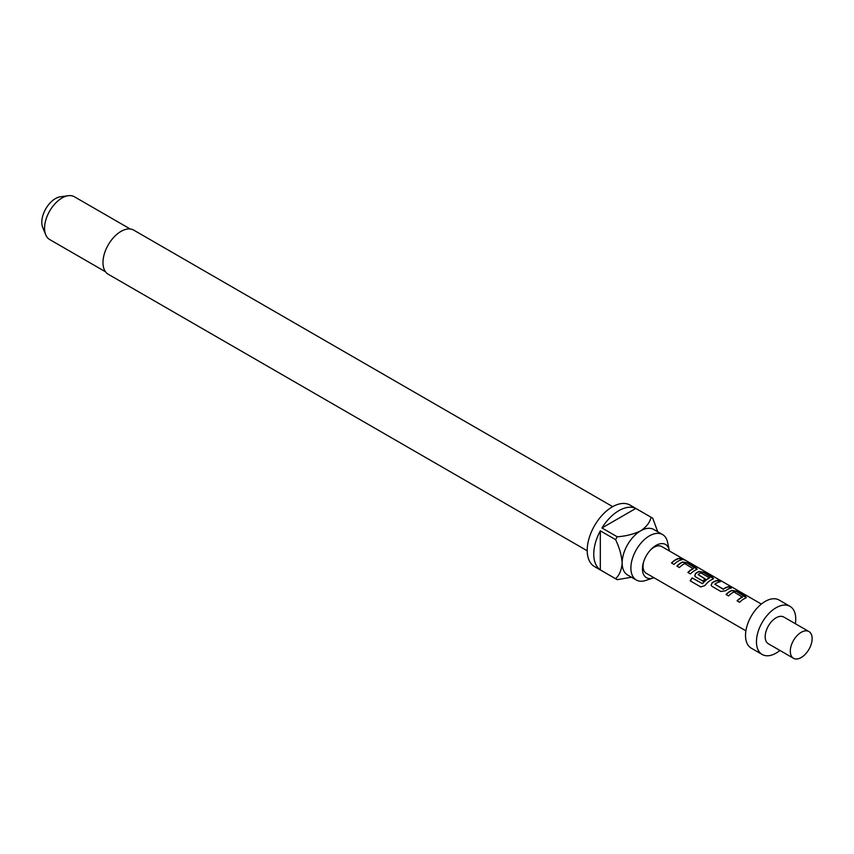 <?xml version="1.0" encoding="UTF-8"?>
<svg xmlns="http://www.w3.org/2000/svg" width="854" height="854" viewBox="0 0 854 854"><rect width="100%" height="100%" fill="white"/><g stroke="black" fill="none" stroke-linecap="round" stroke-linejoin="round"><path stroke-width="1.28" d="M685.324 560.213L684.524 559.722C681.748 558.153 680.916 557.918 682.036 558.996L684.278 559.573M746.236 597.629L736.383 591.459L731.803 590.68A15.137 8.732 120 0 0 730.095 591.502A15.137 8.732 120 0 0 726.231 594.576M742.521 596.732L742.521 596.903A15.436 8.914 120 0 0 741.112 597.608A15.436 8.914 120 0 0 737.077 600.832L739.596 602.294A15.436 8.914 120 0 1 743.631 599.06A15.436 8.914 120 0 1 745.371 598.216L746.289 597.48L745.286 596.273L736.458 591.171L731.835 590.402A15.436 8.914 120 0 0 730.095 591.246A15.436 8.914 120 0 0 726.06 594.48L728.579 595.932A15.436 8.914 120 0 1 732.615 592.708A15.436 8.914 120 0 1 734.024 591.993L742.489 597.17A15.137 8.732 120 0 0 741.112 597.864A15.137 8.732 120 0 0 737.237 600.928M719.783 581.873L717.627 580.635A15.137 8.732 120 0 0 713.698 582.033A15.137 8.732 120 0 0 711.969 583.207L711.126 585.353L712.022 586.367L720.851 591.47L725.462 590.787A15.436 8.914 120 0 1 727.234 589.602A15.436 8.914 120 0 1 731.248 588.16L728.729 586.709A15.436 8.914 120 0 0 724.715 588.139A15.436 8.914 120 0 0 723.274 589.089L714.787 584.179A15.436 8.914 120 0 1 716.228 583.239A15.436 8.914 120 0 1 720.232 581.809L717.712 580.346A15.436 8.914 120 0 0 713.698 581.787A15.436 8.914 120 0 0 711.926 582.972M730.8 588.235L728.643 586.986A15.137 8.732 120 0 0 724.715 588.395A15.137 8.732 120 0 0 723.306 589.324L723.274 589.089M713.442 578.692L703.589 572.522L699.02 571.742A15.137 8.732 120 0 0 697.312 572.575A15.137 8.732 120 0 0 695.572 573.739L694.793 576.034M709.45 577.646L709.428 578.073A15.137 8.732 120 0 0 708.051 578.766A15.137 8.732 120 0 0 702.543 583.709L692.135 577.88A15.436 8.914 120 0 0 690.171 580.827L700.76 586.944L704.945 585.545A15.436 8.914 120 0 1 710.848 580.133A15.436 8.914 120 0 1 712.588 579.29L713.506 578.553L712.503 577.347L703.675 572.244L699.052 571.475A15.436 8.914 120 0 0 697.312 572.319A15.436 8.914 120 0 0 695.54 573.514L694.729 575.884L695.626 576.909L702.853 581.083A15.436 8.914 120 0 1 705.287 578.916L698.113 574.561A15.436 8.914 120 0 1 699.554 573.621A15.436 8.914 120 0 1 700.963 572.906L709.46 577.806A15.436 8.914 120 0 0 708.051 578.521A15.436 8.914 120 0 0 702.426 583.56M705.126 579.044L698.113 574.561M697.056 569.234L687.192 563.064L682.624 562.284A15.137 8.732 120 0 0 680.916 563.106A15.137 8.732 120 0 0 677.051 566.181M693.341 568.337L693.341 568.508A15.436 8.914 120 0 0 691.932 569.212A15.436 8.914 120 0 0 687.886 572.436L690.416 573.899A15.436 8.914 120 0 1 694.451 570.664A15.436 8.914 120 0 1 696.191 569.821L697.11 569.084L696.106 567.878L687.278 562.775L682.656 562.007A15.436 8.914 120 0 0 680.916 562.85A15.436 8.914 120 0 0 676.88 566.085L679.4 567.536A15.436 8.914 120 0 1 683.435 564.313A15.436 8.914 120 0 1 684.844 563.608L693.309 568.775A15.137 8.732 120 0 0 691.932 569.469A15.137 8.732 120 0 0 688.057 572.532M681.62 559.84L679.464 558.591A15.137 8.732 120 0 0 675.535 560A15.137 8.732 120 0 0 671.66 563.074M669.387 550.979A19.162 11.059 120 0 0 669.237 550.115A19.162 11.059 120 0 0 656 545.439A19.162 11.059 120 0 0 650.823 549.613A19.162 11.059 120 0 0 643.478 562.327A19.162 11.059 120 0 0 653.129 578.019A19.162 11.059 120 0 0 653.95 577.72M669.237 550.115L667.582 542.279A26.25 15.158 120 0 0 662.576 534.561A26.25 15.158 120 0 0 649.446 535.864A26.25 15.158 120 0 0 632.302 558.996A26.25 15.158 120 0 0 636.326 580.026A26.25 15.158 120 0 0 645.517 580.506L653.129 578.019M612.692 506.657L133.736 230.132A25.481 14.71 120 0 0 121.001 231.391A25.481 14.71 120 0 0 104.348 253.841A25.481 14.71 120 0 0 108.255 274.262L587.21 550.787M636.326 580.026L627.583 574.988A26.25 15.158 -60 0 1 622.15 562.967A26.25 15.158 -60 0 1 640.713 530.814A26.25 15.158 -60 0 1 653.833 529.523L662.576 534.561M635.792 508.45L601.963 527.975A35.516 20.507 120 0 1 618.872 510.649A35.516 20.507 120 0 1 635.792 508.45L651.079 517.268A35.516 20.507 -60 0 1 651.922 517.716L630.081 505.109A35.516 20.507 120 0 0 612.329 506.86A35.516 20.507 120 0 0 589.121 538.159A35.516 20.507 120 0 0 594.565 566.618L616.407 579.226A35.516 20.507 -60 0 1 615.595 578.713L600.319 569.896A35.516 20.507 120 0 1 600.319 530.825L600.319 569.896M631.49 577.24L617.25 579.663A35.516 20.507 -60 0 1 616.407 579.226M601.963 527.975L617.25 536.803A35.516 20.507 -60 0 0 615.595 539.653L600.319 530.825M130.235 229L74.394 196.762A24.702 14.262 120 0 0 68.267 195.715A24.702 14.262 120 0 0 62.032 197.979A24.702 14.262 120 0 0 45.721 234.775A24.702 14.262 120 0 0 49.681 239.547L105.533 271.796M68.267 195.715L60.367 196.794A19.354 11.177 120 0 0 55.489 198.566A19.354 11.177 120 0 0 42.7 227.399L45.721 234.775M650.3 550.179A15.436 8.914 -60 0 1 653.983 547.307A15.436 8.914 -60 0 1 661.711 546.539L683.798 559.295M808.93 631.544L783.823 617.047A15.436 8.914 120 0 0 776.105 617.805A15.436 8.914 120 0 0 766.017 631.416A15.436 8.914 120 0 0 768.376 643.788L793.494 658.285A15.436 8.914 120 0 0 801.212 657.527A15.436 8.914 120 0 0 811.3 643.916A15.436 8.914 120 0 0 808.93 631.544A15.436 8.914 120 0 0 801.212 632.312A15.436 8.914 120 0 0 791.124 645.912A15.436 8.914 120 0 0 793.494 658.285M795.373 623.719A27.798 16.045 120 0 0 789.993 606.351L779.083 600.042A27.798 16.045 120 0 0 765.184 601.419A27.798 16.045 120 0 0 747.026 625.907A27.798 16.045 120 0 0 751.285 648.186L762.206 654.484A27.798 16.045 120 0 0 776.105 653.107A27.798 16.045 120 0 0 779.937 650.46M789.993 606.351A27.798 16.045 120 0 0 776.105 607.728A27.798 16.045 120 0 0 757.946 632.216A27.798 16.045 120 0 0 762.206 654.484M745.905 630.818L646.264 573.29A15.436 8.914 -60 0 1 643.713 561.58M678.055 561.206A15.436 8.914 120 0 0 674.019 564.43L671.5 562.978A15.436 8.914 120 0 1 675.535 559.744A15.436 8.914 120 0 1 679.538 558.313L682.068 559.776A15.436 8.914 120 0 0 678.055 561.206M681.321 558.313L682.036 558.996M723.306 589.324L714.787 584.179M651.922 517.716A35.516 20.507 -60 0 1 652.723 518.218L657.74 531.775M651.079 517.268C649.883 522.413 646.435 526.929 640.713 530.814C633.903 534.134 626.089 536.131 617.25 536.803M615.595 539.653C619.438 547.638 621.616 555.41 622.15 562.967C621.637 569.864 619.46 575.116 615.595 578.713M684.374 559.989C681.609 558.431 680.798 558.196 681.93 559.285M702.543 583.709L692.252 578.03A15.137 8.732 120 0 0 690.32 580.923L690.171 580.827M690.32 580.923L700.771 586.954M711.969 583.207L711.19 585.502M685.068 560.032L761.352 604.066"/></g></svg>
